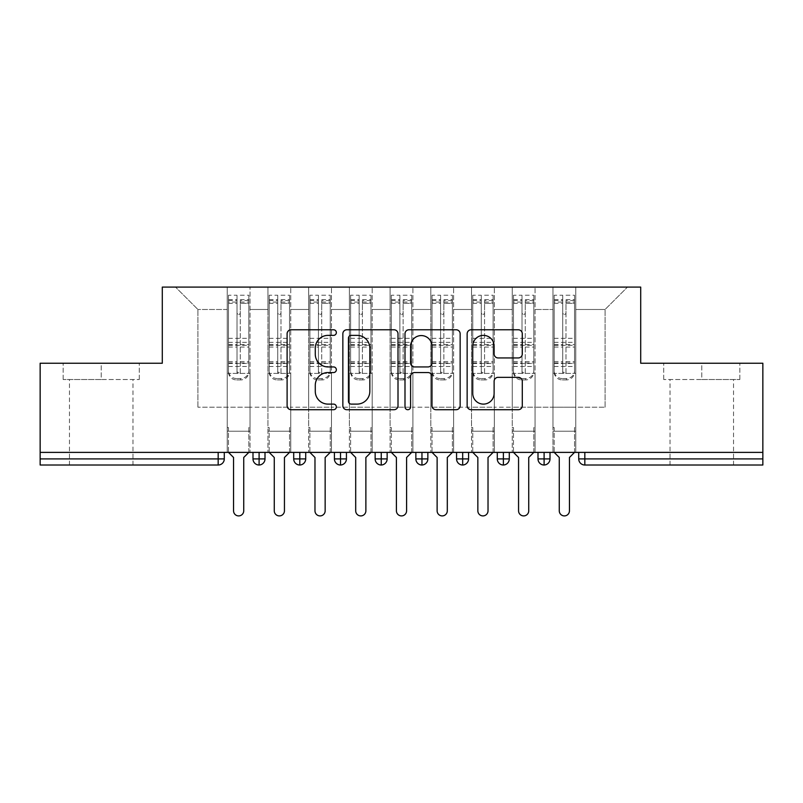 <?xml version="1.0" encoding="UTF-8"?>
<svg xmlns="http://www.w3.org/2000/svg" width="803" height="803" viewBox="0 0 803 803"><rect width="100%" height="100%" fill="white"/><g stroke="black" fill="none" stroke-linecap="round" stroke-linejoin="round"><path stroke-width="0.6" stroke-dasharray="4.01 3.01" d="M336.357 332.572A2.8 2.8 0 0 0 333.556 329.772L291.098 329.772A3.995 3.995 0 0 0 287.103 333.777L287.103 405.706A3.995 3.995 0 0 0 291.098 409.711L333.556 409.711A2.8 2.8 0 0 0 336.357 406.91A2.8 2.8 0 0 0 333.556 404.11L328.066 404.11A12.788 12.788 0 0 1 315.278 391.322L315.278 385.33A12.788 12.788 0 0 1 328.066 372.542L333.556 372.542A2.8 2.8 0 0 0 336.357 369.741A2.8 2.8 0 0 0 333.556 366.941L328.066 366.941A12.788 12.788 0 0 1 315.278 354.153L315.278 348.161A12.788 12.788 0 0 1 328.066 335.373L333.556 335.373A2.8 2.8 0 0 0 336.357 332.572M701.772 379.518L739.844 379.518L663.71 379.518L701.772 379.518L701.772 363.227L663.71 363.227L739.844 363.227L701.772 363.227L701.772 379.518M701.772 465.017L733.53 465.017L701.772 465.017M101.228 379.518L63.156 379.518L139.29 379.518L101.228 379.518L101.228 363.227L139.29 363.227L63.156 363.227L101.228 363.227L101.228 379.518M101.228 465.017L69.47 465.017L101.228 465.017M552.966 431.221L575.761 431.221L552.966 431.221L575.761 431.221L552.966 431.221L575.761 431.221L575.761 287.093L627.474 287.093L575.761 287.093L575.761 407.201L605.081 407.201L575.761 407.201L575.761 309.486L605.081 309.486L575.761 309.486L575.761 287.093L575.761 431.221L575.761 407.201L552.966 407.201L552.966 309.486L552.966 407.201L535.049 407.201L575.761 407.201L575.761 431.221L552.966 431.221L575.761 431.221L552.966 431.221L552.966 287.093L535.049 287.093L575.761 287.093L552.966 287.093L552.966 309.486L535.049 309.486L552.966 309.486L552.966 287.093L552.966 452.39L575.761 452.39L552.966 452.39L575.761 452.39L552.966 452.39L552.966 431.221M512.244 431.221L535.049 431.221L512.244 431.221L535.049 431.221L512.244 431.221L535.049 431.221L535.049 287.093L535.049 431.221L535.049 407.201L512.244 407.201L512.244 309.486L512.244 407.201L494.327 407.201L535.049 407.201L535.049 431.221L512.244 431.221L535.049 431.221L512.244 431.221L512.244 287.093L535.049 287.093L494.327 287.093L512.244 287.093L512.244 309.486L494.327 309.486L512.244 309.486L512.244 287.093L512.244 452.39L535.049 452.39L512.244 452.39L535.049 452.39L512.244 452.39L512.244 431.221M471.532 431.221L494.327 431.221L471.532 431.221L494.327 431.221L471.532 431.221L494.327 431.221L494.327 287.093L494.327 431.221L494.327 407.201L471.532 407.201L471.532 309.486L471.532 407.201L453.615 407.201L494.327 407.201L494.327 431.221L471.532 431.221L494.327 431.221L471.532 431.221L471.532 287.093L494.327 287.093L453.615 287.093L471.532 287.093L471.532 309.486L453.615 309.486L471.532 309.486L471.532 287.093L471.532 452.39L494.327 452.39L471.532 452.39L494.327 452.39L471.532 452.39L471.532 431.221M430.82 431.221L453.615 431.221L430.82 431.221L453.615 431.221L430.82 431.221L453.615 431.221L453.615 287.093L453.615 431.221L453.615 407.201L430.82 407.201L430.82 309.486L430.82 407.201L412.903 407.201L453.615 407.201L453.615 431.221L430.82 431.221L453.615 431.221L430.82 431.221L430.82 287.093L453.615 287.093L412.903 287.093L430.82 287.093L430.82 309.486L412.903 309.486L430.82 309.486L430.82 287.093L430.82 452.39L453.615 452.39L430.82 452.39L453.615 452.39L430.82 452.39L430.82 431.221M390.097 431.221L412.903 431.221L390.097 431.221L412.903 431.221L390.097 431.221L412.903 431.221L412.903 287.093L412.903 431.221L412.903 407.201L390.097 407.201L390.097 309.486L390.097 407.201L372.18 407.201L412.903 407.201L412.903 431.221L390.097 431.221L412.903 431.221L390.097 431.221L390.097 287.093L412.903 287.093L372.18 287.093L390.097 287.093L390.097 309.486L372.18 309.486L390.097 309.486L390.097 287.093L390.097 452.39L412.903 452.39L390.097 452.39L412.903 452.39L390.097 452.39L390.097 431.221M349.385 431.221L372.18 431.221L349.385 431.221L372.18 431.221L349.385 431.221L372.18 431.221L372.18 287.093L372.18 431.221L372.18 407.201L349.385 407.201L349.385 309.486L349.385 407.201L331.468 407.201L372.18 407.201L372.18 431.221L349.385 431.221L372.18 431.221L349.385 431.221L349.385 287.093L372.18 287.093L331.468 287.093L349.385 287.093L349.385 309.486L331.468 309.486L349.385 309.486L349.385 287.093L349.385 452.39L372.18 452.39L349.385 452.39L372.18 452.39L349.385 452.39L349.385 431.221M308.673 431.221L331.468 431.221L308.673 431.221L331.468 431.221L308.673 431.221L331.468 431.221L331.468 287.093L331.468 431.221L331.468 407.201L308.673 407.201L308.673 309.486L308.673 407.201L290.756 407.201L331.468 407.201L331.468 431.221L308.673 431.221L331.468 431.221L308.673 431.221L308.673 287.093L331.468 287.093L290.756 287.093L308.673 287.093L308.673 309.486L290.756 309.486L308.673 309.486L308.673 287.093L308.673 452.39L331.468 452.39L308.673 452.39L331.468 452.39L308.673 452.39L308.673 431.221M267.951 431.221L290.756 431.221L267.951 431.221L290.756 431.221L267.951 431.221L290.756 431.221L290.756 287.093L290.756 431.221L290.756 407.201L267.951 407.201L267.951 309.486L267.951 407.201L250.034 407.201L290.756 407.201L290.756 431.221L267.951 431.221L290.756 431.221L267.951 431.221L267.951 287.093L290.756 287.093L250.034 287.093L267.951 287.093L267.951 309.486L250.034 309.486L267.951 309.486L267.951 287.093L267.951 452.39L290.756 452.39L267.951 452.39L290.756 452.39L267.951 452.39L267.951 431.221M762.85 458.904L584.825 458.904L584.825 465.017L762.85 465.017L762.85 363.227L640.704 363.227L640.704 287.093L162.296 287.093L162.296 363.227L40.15 363.227L40.15 452.39L218.175 452.39L40.15 452.39L40.15 465.017L218.175 465.017L218.175 458.904L40.15 458.904M227.239 287.093L250.034 287.093L250.034 431.221L227.239 431.221L250.034 431.221L227.239 431.221L250.034 431.221L250.034 287.093L175.526 287.093L227.239 287.093L227.239 407.201L227.239 309.486L197.919 309.486L227.239 309.486L227.239 287.093L227.239 431.221L250.034 431.221L250.034 407.201L197.919 407.201L250.034 407.201L250.034 431.221L227.239 431.221L250.034 431.221L227.239 431.221L227.239 287.093M605.081 407.201L605.081 309.486L627.474 287.093L605.081 309.486L605.081 407.201M197.919 407.201L197.919 309.486L175.526 287.093L197.919 309.486L197.919 407.201M762.85 452.39L40.15 452.39M227.239 407.201L227.239 431.221L227.239 407.201M227.239 452.39L227.239 431.221L227.239 452.39L227.239 431.221L227.239 452.39L250.034 452.39L250.034 431.221L250.034 452.39L250.034 431.221L250.034 452.39L227.239 452.39M218.175 452.39L224.288 452.39L218.175 452.39L218.175 458.904L224.288 458.904L224.288 452.39M538 452.39L550.005 452.39L538 452.39M497.288 452.39L509.293 452.39L497.288 452.39M456.566 452.39L468.581 452.39L456.566 452.39M415.854 452.39L427.858 452.39L415.854 452.39L415.854 458.904L421.956 458.904L421.956 452.39M375.142 452.39L387.146 452.39L375.142 452.39M334.419 452.39L346.434 452.39L334.419 452.39M293.707 452.39L305.712 452.39L293.707 452.39M252.995 452.39L265 452.39L252.995 452.39M259.098 465.017A6.103 6.103 0 0 0 265 458.914L252.995 458.904A6.103 6.103 0 0 0 259.098 465.017L259.098 452.39M290.756 452.39L290.756 431.221L290.756 452.39M331.468 452.39L331.468 431.221L331.468 452.39M372.18 452.39L372.18 431.221L372.18 452.39M412.903 452.39L412.903 431.221L412.903 452.39M453.615 452.39L453.615 431.221L453.615 452.39M494.327 452.39L494.327 431.221L494.327 452.39M535.049 452.39L535.049 431.221L535.049 452.39M575.761 452.39L575.761 431.221L575.761 452.39M375.142 458.904L381.244 458.904L381.244 465.017A6.103 6.103 0 0 0 387.146 458.914L387.146 452.39M427.858 458.904L421.956 458.904L421.956 465.017A6.103 6.103 0 0 0 427.858 458.914L427.858 452.39M503.391 465.017A6.103 6.103 0 0 1 497.288 458.904L509.293 458.904A6.103 6.103 0 0 1 503.391 465.017L503.391 452.39M538 458.904L550.005 458.904A6.103 6.103 0 0 1 544.103 465.017L544.103 452.39M293.707 458.904L305.712 458.904A6.103 6.103 0 0 1 299.81 465.017L299.81 452.39M334.419 458.904L346.434 458.904A6.103 6.103 0 0 1 340.532 465.017L340.532 452.39M387.146 458.904L381.244 458.904L381.244 452.39M456.566 458.904L468.581 458.904A6.103 6.103 0 0 1 462.679 465.017L462.679 452.39M139.29 379.518L139.29 363.227L139.29 379.518M63.156 379.518L63.156 363.227L63.156 379.518M663.71 379.518L663.71 363.227L663.71 379.518M739.844 379.518L739.844 363.227L739.844 379.518M398.007 405.706L398.007 333.777A3.995 3.995 0 0 0 394.002 329.772L346.846 329.772A3.995 3.995 0 0 0 342.851 333.777L342.851 405.706A3.995 3.995 0 0 0 346.846 409.711L394.002 409.711A3.995 3.995 0 0 0 398.007 405.706M351.242 335.373A2.8 2.8 0 0 0 348.442 338.173L348.442 401.309A2.8 2.8 0 0 0 351.242 404.11L357.044 404.11A12.788 12.788 0 0 0 369.832 391.322L369.832 348.161A12.788 12.788 0 0 0 357.044 335.373L351.242 335.373M408.998 329.772L456.154 329.772A3.995 3.995 0 0 1 460.149 333.777L460.149 405.706A3.995 3.995 0 0 1 456.154 409.711L435.969 409.711A3.995 3.995 0 0 1 431.974 405.706L431.974 376.537A3.995 3.995 0 0 0 427.979 372.542L414.589 372.542A3.995 3.995 0 0 0 410.594 376.537L410.594 406.91A2.8 2.8 0 0 1 407.794 409.711A2.8 2.8 0 0 1 404.993 406.91L404.993 333.777A3.995 3.995 0 0 1 408.998 329.772M431.974 346.264A10.69 10.69 0 0 0 421.284 335.574A10.69 10.69 0 0 0 410.594 346.264L410.594 362.946A3.995 3.995 0 0 0 414.589 366.941L427.979 366.941A3.995 3.995 0 0 0 431.974 362.946L431.974 346.264M498.111 357.947L518.296 357.947A3.995 3.995 0 0 0 522.291 353.952L522.291 333.777A3.995 3.995 0 0 0 518.296 329.772L471.14 329.772A3.995 3.995 0 0 0 467.145 333.777L467.145 405.706A3.995 3.995 0 0 0 471.14 409.711L518.296 409.711A3.995 3.995 0 0 0 522.291 405.706L522.291 381.335A3.995 3.995 0 0 0 518.296 377.34L498.111 377.34A3.995 3.995 0 0 0 494.116 381.335L494.116 393.42A10.69 10.69 0 0 1 483.426 404.11A10.69 10.69 0 0 1 472.736 393.42L472.736 346.063A10.69 10.69 0 0 1 483.426 335.373A10.69 10.69 0 0 1 494.116 346.063L494.116 353.952A3.995 3.995 0 0 0 498.111 357.947M248.82 300.523L240.268 300.523L240.268 372.451A1.626 1.576 180 0 1 238.642 374.017A1.626 1.576 180 0 1 237.005 372.451L237.005 295.233L228.464 295.233L228.464 373.405L227.239 373.405L228.464 373.405L228.464 300.523L228.464 302.079L237.005 302.079L237.005 300.523L237.005 312.769A1.626 1.626 180 0 0 238.642 314.405A1.626 1.626 180 0 0 240.268 312.769L240.268 303.363L248.82 303.363L248.82 300.523L248.82 370.685A8.14 7.869 0 0 1 240.669 378.554L240.669 379.919A8.14 7.869 180 0 0 248.82 372.06L248.82 370.685M228.464 300.523L237.005 300.523M237.005 295.233L237.005 312.769M240.268 372.451L240.268 312.738A1.626 1.626 0 0 1 238.642 314.364A1.626 1.626 0 0 1 237.005 312.738M240.268 295.233L248.82 295.233L248.82 372.06M228.464 363.448L248.82 363.448L248.82 373.405L228.464 373.405L250.034 373.405L250.034 427.557L250.034 373.405L248.82 373.405L248.82 295.233M248.82 452.39L248.82 427.557L250.034 427.557L248.82 427.557L248.82 452.39L243.731 457.479L243.731 510.818A5.089 5.089 145.5 0 1 238.642 515.907A5.089 5.089 145.5 0 1 233.553 510.818L233.553 457.479L228.464 452.39L228.464 427.557L227.239 427.557L227.239 373.405L227.239 427.557L228.464 427.557L228.464 452.39M237.005 372.451L237.005 371.076A1.626 1.576 0 0 0 238.642 372.652A1.626 1.576 0 0 0 240.268 371.076M228.464 295.233L228.464 372.06A8.14 7.869 180 0 0 236.604 379.919L236.604 378.554L240.669 378.554M236.604 378.554A8.14 7.869 0 0 1 228.464 370.685L228.464 372.06M228.464 302.079L228.464 370.685M228.464 361.571L237.005 361.571L237.005 371.076M236.604 379.919L240.669 379.919M248.82 363.448L248.82 303.363M240.268 300.523L240.268 303.363M237.005 302.079L237.005 361.571M289.532 300.523L280.98 300.523L280.98 372.451A1.626 1.576 180 0 1 279.354 374.017A1.626 1.576 180 0 1 277.728 372.451L277.728 295.233L269.176 295.233L269.176 373.405L267.951 373.405L269.176 373.405L269.176 300.523L269.176 302.079L277.728 302.079L277.728 300.523L277.728 312.769A1.626 1.626 180 0 0 279.354 314.405A1.626 1.626 180 0 0 280.98 312.769L280.98 303.363L289.532 303.363L289.532 300.523L289.532 370.685A8.14 7.869 0 0 1 281.391 378.554L281.391 379.919A8.14 7.869 180 0 0 289.532 372.06L289.532 370.685M269.176 300.523L277.728 300.523M277.728 295.233L277.728 312.769M280.98 372.451L280.98 312.738A1.626 1.626 0 0 1 279.354 314.364A1.626 1.626 0 0 1 277.728 312.738M280.98 295.233L289.532 295.233L289.532 372.06M269.176 363.448L289.532 363.448L289.532 373.405L269.176 373.405L290.756 373.405L290.756 427.557L290.756 373.405L289.532 373.405L289.532 295.233M289.532 452.39L289.532 427.557L290.756 427.557L289.532 427.557L289.532 452.39L284.443 457.479L284.443 510.818A5.089 5.089 145.5 0 1 279.354 515.907A5.089 5.089 145.5 0 1 274.265 510.818L274.265 457.479L269.176 452.39L269.176 427.557L267.951 427.557L267.951 373.405L267.951 427.557L269.176 427.557L269.176 452.39M277.728 372.451L277.728 371.076A1.626 1.576 0 0 0 279.354 372.652A1.626 1.576 0 0 0 280.98 371.076M269.176 295.233L269.176 372.06A8.14 7.869 180 0 0 277.316 379.919L277.316 378.554L281.391 378.554M277.316 378.554A8.14 7.869 0 0 1 269.176 370.685L269.176 372.06M269.176 302.079L269.176 370.685M269.176 361.571L277.728 361.571L277.728 371.076M277.316 379.919L281.391 379.919M289.532 363.448L289.532 303.363M280.98 300.523L280.98 303.363M277.728 302.079L277.728 361.571M330.244 300.523L321.702 300.523L321.702 372.451A1.626 1.576 180 0 1 320.066 374.017A1.626 1.576 180 0 1 318.44 372.451L318.44 295.233L309.888 295.233L309.888 373.405L308.673 373.405L309.888 373.405L309.888 300.523L309.888 302.079L318.44 302.079L318.44 300.523L318.44 312.769A1.626 1.626 180 0 0 320.066 314.405A1.626 1.626 180 0 0 321.702 312.769L321.702 303.363L330.244 303.363L330.244 300.523L330.244 370.685A8.14 7.869 0 0 1 322.103 378.554L322.103 379.919A8.14 7.869 180 0 0 330.244 372.06L330.244 370.685M309.888 300.523L318.44 300.523M318.44 295.233L318.44 312.769M321.702 372.451L321.702 312.738A1.626 1.626 0 0 1 320.066 314.364A1.626 1.626 0 0 1 318.44 312.738M321.702 295.233L330.244 295.233L330.244 372.06M309.888 363.448L330.244 363.448L330.244 373.405L309.888 373.405L331.468 373.405L331.468 427.557L331.468 373.405L330.244 373.405L330.244 295.233M330.244 452.39L330.244 427.557L331.468 427.557L330.244 427.557L330.244 452.39L325.155 457.479L325.155 510.818A5.089 5.089 145.5 0 1 320.066 515.907A5.089 5.089 145.5 0 1 314.977 510.818L314.977 457.479L309.888 452.39L309.888 427.557L308.673 427.557L308.673 373.405L308.673 427.557L309.888 427.557L309.888 452.39M318.44 372.451L318.44 371.076A1.626 1.576 0 0 0 320.066 372.652A1.626 1.576 0 0 0 321.702 371.076M309.888 295.233L309.888 372.06A8.14 7.869 180 0 0 318.038 379.919L318.038 378.554L322.103 378.554M318.038 378.554A8.14 7.869 0 0 1 309.888 370.685L309.888 372.06M309.888 302.079L309.888 370.685M309.888 361.571L318.44 361.571L318.44 371.076M318.038 379.919L322.103 379.919M330.244 363.448L330.244 303.363M321.702 300.523L321.702 303.363M318.44 302.079L318.44 361.571M370.966 300.523L362.414 300.523L362.414 372.451A1.626 1.576 180 0 1 360.788 374.017A1.626 1.576 180 0 1 359.152 372.451L359.152 295.233L350.61 295.233L350.61 373.405L349.385 373.405L350.61 373.405L350.61 300.523L350.61 302.079L359.152 302.079L359.152 300.523L359.152 312.769A1.626 1.626 180 0 0 360.788 314.405A1.626 1.626 180 0 0 362.414 312.769L362.414 303.363L370.966 303.363L370.966 300.523L370.966 370.685A8.14 7.869 0 0 1 362.815 378.554L362.815 379.919A8.14 7.869 180 0 0 370.966 372.06L370.966 370.685M350.61 300.523L359.152 300.523M359.152 295.233L359.152 312.769M362.414 372.451L362.414 312.738A1.626 1.626 0 0 1 360.788 314.364A1.626 1.626 0 0 1 359.152 312.738M362.414 295.233L370.966 295.233L370.966 372.06M350.61 363.448L370.966 363.448L370.966 373.405L350.61 373.405L372.18 373.405L372.18 427.557L372.18 373.405L370.966 373.405L370.966 295.233M370.966 452.39L370.966 427.557L372.18 427.557L370.966 427.557L370.966 452.39L365.877 457.479L365.877 510.818A5.089 5.089 145.5 0 1 360.788 515.907A5.089 5.089 145.5 0 1 355.699 510.818L355.699 457.479L350.61 452.39L350.61 427.557L349.385 427.557L349.385 373.405L349.385 427.557L350.61 427.557L350.61 452.39M359.152 372.451L359.152 371.076A1.626 1.576 0 0 0 360.788 372.652A1.626 1.576 0 0 0 362.414 371.076M350.61 295.233L350.61 372.06A8.14 7.869 180 0 0 358.75 379.919L358.75 378.554L362.815 378.554M358.75 378.554A8.14 7.869 0 0 1 350.61 370.685L350.61 372.06M350.61 302.079L350.61 370.685M350.61 361.571L359.152 361.571L359.152 371.076M358.75 379.919L362.815 379.919M370.966 363.448L370.966 303.363M362.414 300.523L362.414 303.363M359.152 302.079L359.152 361.571M411.678 300.523L403.126 300.523L403.126 372.451A1.626 1.576 180 0 1 401.5 374.017A1.626 1.576 180 0 1 399.874 372.451L399.874 295.233L391.322 295.233L391.322 373.405L390.097 373.405L391.322 373.405L391.322 300.523L391.322 302.079L399.874 302.079L399.874 300.523L399.874 312.769A1.626 1.626 180 0 0 401.5 314.405A1.626 1.626 180 0 0 403.126 312.769L403.126 303.363L411.678 303.363L411.678 300.523L411.678 370.685A8.14 7.869 0 0 1 403.538 378.554L403.538 379.919A8.14 7.869 180 0 0 411.678 372.06L411.678 370.685M391.322 300.523L399.874 300.523M399.874 295.233L399.874 312.769M403.126 372.451L403.126 312.738A1.626 1.626 0 0 1 401.5 314.364A1.626 1.626 0 0 1 399.874 312.738M403.126 295.233L411.678 295.233L411.678 372.06M391.322 363.448L411.678 363.448L411.678 373.405L391.322 373.405L412.903 373.405L412.903 427.557L412.903 373.405L411.678 373.405L411.678 295.233M411.678 452.39L411.678 427.557L412.903 427.557L411.678 427.557L411.678 452.39L406.589 457.479L406.589 510.818A5.089 5.089 145.5 0 1 401.5 515.907A5.089 5.089 145.5 0 1 396.411 510.818L396.411 457.479L391.322 452.39L391.322 427.557L390.097 427.557L390.097 373.405L390.097 427.557L391.322 427.557L391.322 452.39M399.874 372.451L399.874 371.076A1.626 1.576 0 0 0 401.5 372.652A1.626 1.576 0 0 0 403.126 371.076M391.322 295.233L391.322 372.06A8.14 7.869 180 0 0 399.462 379.919L399.462 378.554L403.538 378.554M399.462 378.554A8.14 7.869 0 0 1 391.322 370.685L391.322 372.06M391.322 302.079L391.322 370.685M391.322 361.571L399.874 361.571L399.874 371.076M399.462 379.919L403.538 379.919M411.678 363.448L411.678 303.363M403.126 300.523L403.126 303.363M399.874 302.079L399.874 361.571M452.39 300.523L443.848 300.523L443.848 372.451A1.626 1.576 180 0 1 442.212 374.017A1.626 1.576 180 0 1 440.586 372.451L440.586 295.233L432.034 295.233L432.034 373.405L430.82 373.405L432.034 373.405L432.034 300.523L432.034 302.079L440.586 302.079L440.586 300.523L440.586 312.769A1.626 1.626 180 0 0 442.212 314.405A1.626 1.626 180 0 0 443.848 312.769L443.848 303.363L452.39 303.363L452.39 300.523L452.39 370.685A8.14 7.869 0 0 1 444.25 378.554L444.25 379.919A8.14 7.869 180 0 0 452.39 372.06L452.39 370.685M432.034 300.523L440.586 300.523M440.586 295.233L440.586 312.769M443.848 372.451L443.848 312.738A1.626 1.626 0 0 1 442.212 314.364A1.626 1.626 0 0 1 440.586 312.738M443.848 295.233L452.39 295.233L452.39 372.06M432.034 363.448L452.39 363.448L452.39 373.405L432.034 373.405L453.615 373.405L453.615 427.557L453.615 373.405L452.39 373.405L452.39 295.233M452.39 452.39L452.39 427.557L453.615 427.557L452.39 427.557L452.39 452.39L447.301 457.479L447.301 510.818A5.089 5.089 145.5 0 1 442.212 515.907A5.089 5.089 145.5 0 1 437.123 510.818L437.123 457.479L432.034 452.39L432.034 427.557L430.82 427.557L430.82 373.405L430.82 427.557L432.034 427.557L432.034 452.39M440.586 372.451L440.586 371.076A1.626 1.576 0 0 0 442.212 372.652A1.626 1.576 0 0 0 443.848 371.076M432.034 295.233L432.034 372.06A8.14 7.869 180 0 0 440.185 379.919L440.185 378.554L444.25 378.554M440.185 378.554A8.14 7.869 0 0 1 432.034 370.685L432.034 372.06M432.034 302.079L432.034 370.685M432.034 361.571L440.586 361.571L440.586 371.076M440.185 379.919L444.25 379.919M452.39 363.448L452.39 303.363M443.848 300.523L443.848 303.363M440.586 302.079L440.586 361.571M493.112 300.523L484.56 300.523L484.56 372.451A1.626 1.576 180 0 1 482.934 374.017A1.626 1.576 180 0 1 481.298 372.451L481.298 295.233L472.756 295.233L472.756 373.405L471.532 373.405L472.756 373.405L472.756 300.523L472.756 302.079L481.298 302.079L481.298 300.523L481.298 312.769A1.626 1.626 180 0 0 482.934 314.405A1.626 1.626 180 0 0 484.56 312.769L484.56 303.363L493.112 303.363L493.112 300.523L493.112 370.685A8.14 7.869 0 0 1 484.962 378.554L484.962 379.919A8.14 7.869 180 0 0 493.112 372.06L493.112 370.685M472.756 300.523L481.298 300.523M481.298 295.233L481.298 312.769M484.56 372.451L484.56 312.738A1.626 1.626 0 0 1 482.934 314.364A1.626 1.626 0 0 1 481.298 312.738M484.56 295.233L493.112 295.233L493.112 372.06M472.756 363.448L493.112 363.448L493.112 373.405L472.756 373.405L494.327 373.405L494.327 427.557L494.327 373.405L493.112 373.405L493.112 295.233M493.112 452.39L493.112 427.557L494.327 427.557L493.112 427.557L493.112 452.39L488.023 457.479L488.023 510.818A5.089 5.089 145.5 0 1 482.934 515.907A5.089 5.089 145.5 0 1 477.845 510.818L477.845 457.479L472.756 452.39L472.756 427.557L471.532 427.557L471.532 373.405L471.532 427.557L472.756 427.557L472.756 452.39M481.298 372.451L481.298 371.076A1.626 1.576 0 0 0 482.934 372.652A1.626 1.576 0 0 0 484.56 371.076M472.756 295.233L472.756 372.06A8.14 7.869 180 0 0 480.897 379.919L480.897 378.554L484.962 378.554M480.897 378.554A8.14 7.869 0 0 1 472.756 370.685L472.756 372.06M472.756 302.079L472.756 370.685M472.756 361.571L481.298 361.571L481.298 371.076M480.897 379.919L484.962 379.919M493.112 363.448L493.112 303.363M484.56 300.523L484.56 303.363M481.298 302.079L481.298 361.571M533.824 300.523L525.272 300.523L525.272 372.451A1.626 1.576 180 0 1 523.646 374.017A1.626 1.576 180 0 1 522.02 372.451L522.02 295.233L513.468 295.233L513.468 373.405L512.244 373.405L513.468 373.405L513.468 300.523L513.468 302.079L522.02 302.079L522.02 300.523L522.02 312.769A1.626 1.626 180 0 0 523.646 314.405A1.626 1.626 180 0 0 525.272 312.769L525.272 303.363L533.824 303.363L533.824 300.523L533.824 370.685A8.14 7.869 0 0 1 525.684 378.554L525.684 379.919A8.14 7.869 180 0 0 533.824 372.06L533.824 370.685M513.468 300.523L522.02 300.523M522.02 295.233L522.02 312.769M525.272 372.451L525.272 312.738A1.626 1.626 0 0 1 523.646 314.364A1.626 1.626 0 0 1 522.02 312.738M525.272 295.233L533.824 295.233L533.824 372.06M513.468 363.448L533.824 363.448L533.824 373.405L513.468 373.405L535.049 373.405L535.049 427.557L535.049 373.405L533.824 373.405L533.824 295.233M533.824 452.39L533.824 427.557L535.049 427.557L533.824 427.557L533.824 452.39L528.735 457.479L528.735 510.818A5.089 5.089 145.5 0 1 523.646 515.907A5.089 5.089 145.5 0 1 518.557 510.818L518.557 457.479L513.468 452.39L513.468 427.557L512.244 427.557L512.244 373.405L512.244 427.557L513.468 427.557L513.468 452.39M522.02 372.451L522.02 371.076A1.626 1.576 0 0 0 523.646 372.652A1.626 1.576 0 0 0 525.272 371.076M513.468 295.233L513.468 372.06A8.14 7.869 180 0 0 521.609 379.919L521.609 378.554L525.684 378.554M521.609 378.554A8.14 7.869 0 0 1 513.468 370.685L513.468 372.06M513.468 302.079L513.468 370.685M513.468 361.571L522.02 361.571L522.02 371.076M521.609 379.919L525.684 379.919M533.824 363.448L533.824 303.363M525.272 300.523L525.272 303.363M522.02 302.079L522.02 361.571M574.536 300.523L565.995 300.523L565.995 372.451A1.626 1.576 180 0 1 564.358 374.017A1.626 1.576 180 0 1 562.732 372.451L562.732 295.233L554.18 295.233L554.18 373.405L552.966 373.405L554.18 373.405L554.18 300.523L554.18 302.079L562.732 302.079L562.732 300.523L562.732 312.769A1.626 1.626 180 0 0 564.358 314.405A1.626 1.626 180 0 0 565.995 312.769L565.995 303.363L574.536 303.363L574.536 300.523L574.536 370.685A8.14 7.869 0 0 1 566.396 378.554L566.396 379.919A8.14 7.869 180 0 0 574.536 372.06L574.536 370.685M554.18 300.523L562.732 300.523M562.732 295.233L562.732 312.769M565.995 372.451L565.995 312.738A1.626 1.626 0 0 1 564.358 314.364A1.626 1.626 0 0 1 562.732 312.738M565.995 295.233L574.536 295.233L574.536 372.06M554.18 363.448L574.536 363.448L574.536 373.405L554.18 373.405L575.761 373.405L575.761 427.557L575.761 373.405L574.536 373.405L574.536 295.233M574.536 452.39L574.536 427.557L575.761 427.557L574.536 427.557L574.536 452.39L569.447 457.479L569.447 510.818A5.089 5.089 145.5 0 1 564.358 515.907A5.089 5.089 145.5 0 1 559.269 510.818L559.269 457.479L554.18 452.39L554.18 427.557L552.966 427.557L552.966 373.405L552.966 427.557L554.18 427.557L554.18 452.39M562.732 372.451L562.732 371.076A1.626 1.576 0 0 0 564.358 372.652A1.626 1.576 0 0 0 565.995 371.076M554.18 295.233L554.18 372.06A8.14 7.869 180 0 0 562.331 379.919L562.331 378.554L566.396 378.554M562.331 378.554A8.14 7.869 0 0 1 554.18 370.685L554.18 372.06M554.18 302.079L554.18 370.685M554.18 361.571L562.732 361.571L562.732 371.076M562.331 379.919L566.396 379.919M574.536 363.448L574.536 303.363M565.995 300.523L565.995 303.363M562.732 302.079L562.732 361.571M578.712 458.904L584.825 458.904L584.825 452.39M228.464 303.323L237.005 303.323M240.268 302.079L248.82 302.079M240.268 303.323L248.82 303.323M240.268 347.067L248.82 347.067M240.268 361.571L248.82 361.571M228.464 362.946L237.005 362.946M240.268 362.946L248.82 362.946M240.268 344.658L248.82 344.658M240.268 299.68L248.82 299.68M228.464 338.324L248.82 338.324M228.464 303.363L237.005 303.363M228.464 338.354L248.82 338.354M228.464 347.067L237.005 347.067M228.464 344.658L237.005 344.658M228.464 299.68L237.005 299.68M228.464 345.34L248.82 345.34M228.464 366.459L248.82 366.459M228.464 342.329L248.82 342.329M269.176 303.323L277.728 303.323M280.98 302.079L289.532 302.079M280.98 303.323L289.532 303.323M280.98 347.067L289.532 347.067M280.98 361.571L289.532 361.571M269.176 362.946L277.728 362.946M280.98 362.946L289.532 362.946M280.98 344.658L289.532 344.658M280.98 299.68L289.532 299.68M269.176 338.324L289.532 338.324M269.176 303.363L277.728 303.363M269.176 338.354L289.532 338.354M269.176 347.067L277.728 347.067M269.176 344.658L277.728 344.658M269.176 299.68L277.728 299.68M269.176 345.34L289.532 345.34M269.176 366.459L289.532 366.459M269.176 342.329L289.532 342.329M309.888 303.323L318.44 303.323M321.702 302.079L330.244 302.079M321.702 303.323L330.244 303.323M321.702 347.067L330.244 347.067M321.702 361.571L330.244 361.571M309.888 362.946L318.44 362.946M321.702 362.946L330.244 362.946M321.702 344.658L330.244 344.658M321.702 299.68L330.244 299.68M309.888 338.324L330.244 338.324M309.888 303.363L318.44 303.363M309.888 338.354L330.244 338.354M309.888 347.067L318.44 347.067M309.888 344.658L318.44 344.658M309.888 299.68L318.44 299.68M309.888 345.34L330.244 345.34M309.888 366.459L330.244 366.459M309.888 342.329L330.244 342.329M350.61 303.323L359.152 303.323M362.414 302.079L370.966 302.079M362.414 303.323L370.966 303.323M362.414 347.067L370.966 347.067M362.414 361.571L370.966 361.571M350.61 362.946L359.152 362.946M362.414 362.946L370.966 362.946M362.414 344.658L370.966 344.658M362.414 299.68L370.966 299.68M350.61 338.324L370.966 338.324M350.61 303.363L359.152 303.363M350.61 338.354L370.966 338.354M350.61 347.067L359.152 347.067M350.61 344.658L359.152 344.658M350.61 299.68L359.152 299.68M350.61 345.34L370.966 345.34M350.61 366.459L370.966 366.459M350.61 342.329L370.966 342.329M391.322 303.323L399.874 303.323M403.126 302.079L411.678 302.079M403.126 303.323L411.678 303.323M403.126 347.067L411.678 347.067M403.126 361.571L411.678 361.571M391.322 362.946L399.874 362.946M403.126 362.946L411.678 362.946M403.126 344.658L411.678 344.658M403.126 299.68L411.678 299.68M391.322 338.324L411.678 338.324M391.322 303.363L399.874 303.363M391.322 338.354L411.678 338.354M391.322 347.067L399.874 347.067M391.322 344.658L399.874 344.658M391.322 299.68L399.874 299.68M391.322 345.34L411.678 345.34M391.322 366.459L411.678 366.459M391.322 342.329L411.678 342.329M432.034 303.323L440.586 303.323M443.848 302.079L452.39 302.079M443.848 303.323L452.39 303.323M443.848 347.067L452.39 347.067M443.848 361.571L452.39 361.571M432.034 362.946L440.586 362.946M443.848 362.946L452.39 362.946M443.848 344.658L452.39 344.658M443.848 299.68L452.39 299.68M432.034 338.324L452.39 338.324M432.034 303.363L440.586 303.363M432.034 338.354L452.39 338.354M432.034 347.067L440.586 347.067M432.034 344.658L440.586 344.658M432.034 299.68L440.586 299.68M432.034 345.34L452.39 345.34M432.034 366.459L452.39 366.459M432.034 342.329L452.39 342.329M472.756 303.323L481.298 303.323M484.56 302.079L493.112 302.079M484.56 303.323L493.112 303.323M484.56 347.067L493.112 347.067M484.56 361.571L493.112 361.571M472.756 362.946L481.298 362.946M484.56 362.946L493.112 362.946M484.56 344.658L493.112 344.658M484.56 299.68L493.112 299.68M472.756 338.324L493.112 338.324M472.756 303.363L481.298 303.363M472.756 338.354L493.112 338.354M472.756 347.067L481.298 347.067M472.756 344.658L481.298 344.658M472.756 299.68L481.298 299.68M472.756 345.34L493.112 345.34M472.756 366.459L493.112 366.459M472.756 342.329L493.112 342.329M513.468 303.323L522.02 303.323M525.272 302.079L533.824 302.079M525.272 303.323L533.824 303.323M525.272 347.067L533.824 347.067M525.272 361.571L533.824 361.571M513.468 362.946L522.02 362.946M525.272 362.946L533.824 362.946M525.272 344.658L533.824 344.658M525.272 299.68L533.824 299.68M513.468 338.324L533.824 338.324M513.468 303.363L522.02 303.363M513.468 338.354L533.824 338.354M513.468 347.067L522.02 347.067M513.468 344.658L522.02 344.658M513.468 299.68L522.02 299.68M513.468 345.34L533.824 345.34M513.468 366.459L533.824 366.459M513.468 342.329L533.824 342.329M554.18 303.323L562.732 303.323M565.995 302.079L574.536 302.079M565.995 303.323L574.536 303.323M565.995 347.067L574.536 347.067M565.995 361.571L574.536 361.571M554.18 362.946L562.732 362.946M565.995 362.946L574.536 362.946M565.995 344.658L574.536 344.658M565.995 299.68L574.536 299.68M554.18 338.324L574.536 338.324M554.18 303.363L562.732 303.363M554.18 338.354L574.536 338.354M554.18 347.067L562.732 347.067M554.18 344.658L562.732 344.658M554.18 299.68L562.732 299.68M554.18 345.34L574.536 345.34M554.18 366.459L574.536 366.459M554.18 342.329L574.536 342.329M670.023 465.017L670.023 379.518M69.47 465.017L69.47 379.518M132.977 465.017L132.977 379.518M733.53 465.017L733.53 379.518"/><path stroke-width="1.2" d="M336.357 332.572A2.8 2.8 0 0 0 333.556 329.772L291.098 329.772A3.995 3.995 0 0 0 287.103 333.777L287.103 405.706A3.995 3.995 0 0 0 291.098 409.711L333.556 409.711A2.8 2.8 0 0 0 336.357 406.91A2.8 2.8 0 0 0 333.556 404.11L328.066 404.11A12.788 12.788 0 0 1 315.278 391.322L315.278 385.33A12.788 12.788 0 0 1 328.066 372.542L333.556 372.542A2.8 2.8 0 0 0 336.357 369.741A2.8 2.8 0 0 0 333.556 366.941L328.066 366.941A12.788 12.788 0 0 1 315.278 354.153L315.278 348.161A12.788 12.788 0 0 1 328.066 335.373L333.556 335.373A2.8 2.8 0 0 0 336.357 332.572M518.296 357.947A3.995 3.995 0 0 0 522.291 353.952L522.291 333.777A3.995 3.995 0 0 0 518.296 329.772L471.14 329.772A3.995 3.995 0 0 0 467.145 333.777L467.145 405.706A3.995 3.995 0 0 0 471.14 409.711L518.296 409.711A3.995 3.995 0 0 0 522.291 405.706L522.291 381.335A3.995 3.995 0 0 0 518.296 377.34L498.111 377.34A3.995 3.995 0 0 0 494.116 381.335L494.116 393.42A10.69 10.69 0 0 1 483.426 404.11A10.69 10.69 0 0 1 472.736 393.42L472.736 346.063A10.69 10.69 0 0 1 483.426 335.373A10.69 10.69 0 0 1 494.116 346.063L494.116 353.952A3.995 3.995 0 0 0 498.111 357.947L518.296 357.947M40.15 452.39L762.85 452.39L762.85 363.227L640.704 363.227L640.704 287.093L162.296 287.093L162.296 363.227L40.15 363.227L40.15 458.904L218.175 458.904L218.175 452.39M398.007 333.777A3.995 3.995 0 0 0 394.002 329.772L346.846 329.772A3.995 3.995 0 0 0 342.851 333.777L342.851 405.706A3.995 3.995 0 0 0 346.846 409.711L394.002 409.711A3.995 3.995 0 0 0 398.007 405.706L398.007 333.777M408.998 329.772L456.154 329.772A3.995 3.995 0 0 1 460.149 333.777L460.149 405.706A3.995 3.995 0 0 1 456.154 409.711L435.969 409.711A3.995 3.995 0 0 1 431.974 405.706L431.974 376.537A3.995 3.995 0 0 0 427.979 372.542L414.589 372.542A3.995 3.995 0 0 0 410.594 376.537L410.594 406.91A2.8 2.8 0 0 1 407.794 409.711A2.8 2.8 0 0 1 404.993 406.91L404.993 333.777A3.995 3.995 0 0 1 408.998 329.772M224.288 452.39L224.288 458.904A6.103 6.103 0 0 1 218.175 465.017L40.15 465.017L40.15 458.904M762.85 452.39L762.85 465.017L584.825 465.017A6.103 6.103 0 0 1 578.712 458.904L578.712 452.39L578.712 458.904A6.103 6.103 0 0 0 584.825 465.017L584.825 458.904L762.85 458.904M259.098 465.017A6.103 6.103 0 0 1 252.995 458.904L252.995 452.39L252.995 458.904A6.103 6.103 0 0 0 259.098 465.017A6.103 6.103 0 0 0 265 458.914L265 452.39L265 458.904A6.103 6.103 0 0 1 259.098 465.017L259.098 458.904L265 458.904M259.098 452.39L259.098 458.904L252.995 458.904M218.175 465.017A6.103 6.103 0 0 0 224.288 458.904A6.103 6.103 0 0 1 218.175 465.017L218.175 458.904L224.288 458.904M299.81 452.39L299.81 458.904L293.707 458.904L293.707 452.39L293.707 458.904A6.103 6.103 0 0 0 299.81 465.017A6.103 6.103 0 0 0 305.712 458.914L305.712 452.39L305.712 458.904A6.103 6.103 0 0 1 299.81 465.017A6.103 6.103 0 0 1 293.707 458.904A6.103 6.103 0 0 0 299.81 465.017L299.81 458.904L305.712 458.904M340.532 452.39L340.532 458.904L334.419 458.904L334.419 452.39L334.419 458.904A6.103 6.103 0 0 0 340.532 465.017A6.103 6.103 0 0 0 346.434 458.914L346.434 452.39L346.434 458.904A6.103 6.103 0 0 1 340.532 465.017A6.103 6.103 0 0 1 334.419 458.904A6.103 6.103 0 0 0 340.532 465.017L340.532 458.904L346.434 458.904M381.244 452.39L381.244 465.017A6.103 6.103 0 0 1 375.142 458.904L375.142 452.39L375.142 458.904A6.103 6.103 0 0 0 381.244 465.017A6.103 6.103 0 0 0 387.146 458.914L387.146 452.39M421.956 452.39L421.956 465.017A6.103 6.103 0 0 1 415.854 458.904A6.103 6.103 0 0 0 421.956 465.017A6.103 6.103 0 0 1 415.854 458.904L415.854 452.39M427.858 452.39L427.858 458.904A6.103 6.103 0 0 1 421.956 465.017A6.103 6.103 0 0 0 427.858 458.914L415.854 458.904M462.679 452.39L462.679 458.904L456.566 458.904L456.566 452.39L456.566 458.904A6.103 6.103 0 0 0 462.679 465.017A6.103 6.103 0 0 0 468.581 458.914L468.581 452.39L468.581 458.904A6.103 6.103 0 0 1 462.679 465.017A6.103 6.103 0 0 1 456.566 458.904A6.103 6.103 0 0 0 462.679 465.017L462.679 458.904L468.581 458.904M503.391 465.017A6.103 6.103 0 0 1 497.288 458.904L497.288 452.39L497.288 458.904A6.103 6.103 0 0 0 503.391 465.017A6.103 6.103 0 0 0 509.293 458.914L509.293 452.39L509.293 458.904A6.103 6.103 0 0 1 503.391 465.017L503.391 458.904L509.293 458.904M544.103 452.39L544.103 458.904L538 458.904L538 452.39L538 458.904A6.103 6.103 0 0 0 544.103 465.017A6.103 6.103 0 0 0 550.005 458.914L550.005 452.39L550.005 458.904A6.103 6.103 0 0 1 544.103 465.017A6.103 6.103 0 0 1 538 458.904A6.103 6.103 0 0 0 544.103 465.017L544.103 458.904L550.005 458.904M503.391 452.39L503.391 458.904L497.288 458.904M351.242 335.373A2.8 2.8 0 0 0 348.442 338.173L348.442 401.309A2.8 2.8 0 0 0 351.242 404.11L357.044 404.11A12.788 12.788 0 0 0 369.832 391.322L369.832 348.161A12.788 12.788 0 0 0 357.044 335.373L351.242 335.373M431.974 346.264A10.69 10.69 0 0 0 421.284 335.574A10.69 10.69 0 0 0 410.594 346.264L410.594 362.946A3.995 3.995 0 0 0 414.589 366.941L427.979 366.941A3.995 3.995 0 0 0 431.974 362.946L431.974 346.264M228.464 452.39L233.553 457.479L233.553 510.818A5.089 5.089 -34.5 0 0 238.642 515.907A5.089 5.089 -34.5 0 0 243.731 510.818L243.731 457.479L248.82 452.39M269.176 452.39L274.265 457.479L274.265 510.818A5.089 5.089 -34.5 0 0 279.354 515.907A5.089 5.089 -34.5 0 0 284.443 510.818L284.443 457.479L289.532 452.39M309.888 452.39L314.977 457.479L314.977 510.818A5.089 5.089 -34.5 0 0 320.066 515.907A5.089 5.089 -34.5 0 0 325.155 510.818L325.155 457.479L330.244 452.39M350.61 452.39L355.699 457.479L355.699 510.818A5.089 5.089 -34.5 0 0 360.788 515.907A5.089 5.089 -34.5 0 0 365.877 510.818L365.877 457.479L370.966 452.39M391.322 452.39L396.411 457.479L396.411 510.818A5.089 5.089 -34.5 0 0 401.5 515.907A5.089 5.089 -34.5 0 0 406.589 510.818L406.589 457.479L411.678 452.39M432.034 452.39L437.123 457.479L437.123 510.818A5.089 5.089 -34.5 0 0 442.212 515.907A5.089 5.089 -34.5 0 0 447.301 510.818L447.301 457.479L452.39 452.39M472.756 452.39L477.845 457.479L477.845 510.818A5.089 5.089 -34.5 0 0 482.934 515.907A5.089 5.089 -34.5 0 0 488.023 510.818L488.023 457.479L493.112 452.39M513.468 452.39L518.557 457.479L518.557 510.818A5.089 5.089 -34.5 0 0 523.646 515.907A5.089 5.089 -34.5 0 0 528.735 510.818L528.735 457.479L533.824 452.39M554.18 452.39L559.269 457.479L559.269 510.818A5.089 5.089 -34.5 0 0 564.358 515.907A5.089 5.089 -34.5 0 0 569.447 510.818L569.447 457.479L574.536 452.39M584.825 452.39L584.825 458.904L578.712 458.904A6.103 6.103 0 0 0 584.825 465.017M375.142 458.904A6.103 6.103 0 0 0 381.244 465.017A6.103 6.103 0 0 0 387.146 458.914L375.142 458.904"/></g></svg>
